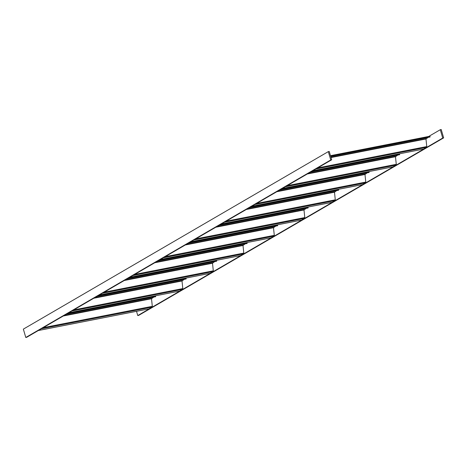<?xml version="1.0" encoding="UTF-8"?>
<svg xmlns="http://www.w3.org/2000/svg" width="467" height="467" viewBox="0 0 467 467"><rect width="100%" height="100%" fill="white"/><g stroke="black" fill="none" stroke-linecap="round" stroke-linejoin="round"><path stroke-width="0.7" d="M329.235 151.442L331.675 159.784L330.747 159.965L328.307 151.623L329.235 151.442M330.747 159.965L25.79 337.478L26.712 337.291L331.675 159.784M25.79 337.478L23.35 329.13L328.307 151.623M441.21 129.522L443.65 137.87L442.722 138.051L440.288 129.709L441.21 129.522M442.722 138.051L137.765 315.558L138.693 315.377L443.65 137.87M154.209 296.224L154.606 295.996M184.704 278.472L185.101 278.244M215.205 260.726L215.602 260.493M245.7 242.974L246.097 242.741M276.195 225.222L276.592 224.989M306.691 207.471L307.088 207.237M337.186 189.719L337.583 189.485M367.681 171.967L368.078 171.739M398.176 154.215L398.573 153.987M428.671 136.463L440.288 129.709M137.765 315.558L136.527 311.314M330.689 156.422L430.13 136.959L430.084 136.527L429.109 136.393A0.881 0.449 -101.1 0 0 429.027 136.393A0.881 0.449 -101.1 0 0 428.957 136.422M428.239 137.327L425.974 138.968L426.768 146.574A0.881 0.449 78.9 0 1 426.546 147.344L423.563 149.084A0.881 0.449 78.9 0 1 423.487 149.107A0.881 0.449 78.9 0 1 423.406 149.113L312.826 170.753L423.563 149.084M430.084 136.527L330.566 156.001M310.374 172.177L399.635 154.711L399.589 154.279L398.614 154.145A0.881 0.449 -101.1 0 0 398.532 154.145A0.881 0.449 -101.1 0 0 398.456 154.174M397.738 155.079L395.479 156.719L396.273 164.32A0.881 0.449 78.9 0 1 396.051 165.096L393.068 166.83A0.881 0.449 78.9 0 1 392.992 166.859A0.881 0.449 78.9 0 1 392.91 166.865L282.325 188.505L393.068 166.83M399.589 154.279L311.518 171.512M279.879 189.929L369.14 172.463L369.093 172.031L368.113 171.897A0.881 0.449 -101.1 0 0 368.037 171.897A0.881 0.449 -101.1 0 0 367.961 171.926M367.243 172.831L364.984 174.471L365.778 182.072A0.881 0.449 78.9 0 1 365.556 182.842L362.567 184.582A0.881 0.449 78.9 0 1 362.497 184.611A0.881 0.449 78.9 0 1 362.415 184.617L251.83 206.256L362.567 184.582M369.093 172.031L281.023 189.263M249.384 207.681L338.645 190.215L338.598 189.777L337.618 189.649A0.881 0.449 -101.1 0 0 337.542 189.649A0.881 0.449 -101.1 0 0 337.466 189.678M336.748 190.583L334.489 192.217L335.283 199.823A0.881 0.449 78.9 0 1 335.061 200.594L332.072 202.334A0.881 0.449 78.9 0 1 331.996 202.363A0.881 0.449 78.9 0 1 331.92 202.363L221.335 224.008L332.072 202.334M338.598 189.777L250.528 207.015M218.889 225.433L308.15 207.961L308.103 207.529L307.123 207.401A0.881 0.449 -101.1 0 0 307.047 207.401A0.881 0.449 -101.1 0 0 306.971 207.43M306.253 208.335L303.994 209.969L304.788 217.575A0.881 0.449 78.9 0 1 304.566 218.346L301.577 220.085A0.881 0.449 78.9 0 1 301.501 220.115A0.881 0.449 78.9 0 1 301.425 220.115L190.84 241.76L301.577 220.085M308.103 207.529L220.033 224.767M188.394 243.184L277.655 225.713L277.608 225.281L276.627 225.152A0.881 0.449 -101.1 0 0 276.552 225.152A0.881 0.449 -101.1 0 0 276.476 225.182M275.758 226.086L273.499 227.721L274.292 235.327A0.881 0.449 78.9 0 1 274.071 236.098L271.082 237.837A0.881 0.449 78.9 0 1 271.006 237.866A0.881 0.449 78.9 0 1 270.93 237.866L160.344 259.512L271.082 237.837M277.608 225.281L189.538 242.519M157.899 260.936L247.16 243.465L247.113 243.033L246.132 242.898A0.881 0.449 -101.1 0 0 246.056 242.904A0.881 0.449 -101.1 0 0 245.981 242.928M245.263 243.838L243.003 245.473L243.797 253.079A0.881 0.449 78.9 0 1 243.576 253.85L240.587 255.589A0.881 0.449 78.9 0 1 240.511 255.618A0.881 0.449 78.9 0 1 240.435 255.618L129.849 277.264L240.587 255.589M247.113 243.033L159.037 260.271M127.403 278.688L216.659 261.216L216.618 260.784L215.637 260.65A0.881 0.449 -101.1 0 0 215.556 260.656A0.881 0.449 -101.1 0 0 215.485 260.679M214.767 261.59L212.508 263.225L213.302 270.831A0.881 0.449 78.9 0 1 213.08 271.601L210.092 273.341A0.881 0.449 78.9 0 1 210.016 273.37A0.881 0.449 78.9 0 1 209.934 273.37L99.354 295.01L210.092 273.341M216.618 260.784L128.542 278.023M96.908 296.434L186.164 278.968L186.123 278.536L185.142 278.402A0.881 0.449 -101.1 0 0 185.06 278.402A0.881 0.449 -101.1 0 0 184.99 278.431M184.272 279.336L182.013 280.976L182.801 288.583A0.881 0.449 78.9 0 1 182.579 289.353L179.597 291.093A0.881 0.449 78.9 0 1 179.521 291.116A0.881 0.449 78.9 0 1 179.439 291.122L68.859 312.762L179.597 291.093M186.123 278.536L98.047 295.774M66.407 314.186L155.669 296.72L155.622 296.288L154.647 296.154A0.881 0.449 -101.1 0 0 154.565 296.154A0.881 0.449 -101.1 0 0 154.495 296.183M153.777 297.088L151.512 298.728L152.306 306.329A0.881 0.449 78.9 0 1 152.084 307.105L149.101 308.839A0.881 0.449 78.9 0 1 149.026 308.868A0.881 0.449 78.9 0 1 148.944 308.874L38.364 330.513L149.101 308.839M155.622 296.288L67.552 313.52M429.109 136.393L330.478 155.698M426.085 138.582L330.916 157.204M425.974 138.968L331.021 157.548M426.768 146.574L317.694 167.916M426.546 147.344L315.815 169.013M398.614 154.145L312.359 171.027M395.59 156.334L308.226 173.432M395.479 156.719L307.286 173.981M396.273 164.32L287.199 185.668M396.051 165.096L285.314 186.765M368.113 171.897L281.864 188.779M365.095 174.08L277.731 191.178M364.984 174.471L276.791 191.727M365.778 182.072L256.704 203.419M365.556 182.842L254.819 204.517M337.618 189.649L251.363 206.531M334.6 191.832L247.236 208.93M334.489 192.217L246.296 209.479M335.283 199.823L226.209 221.171M335.061 200.594L224.323 222.269M307.123 207.401L220.868 224.277M304.105 209.584L216.741 226.682M303.994 209.969L215.795 227.231M304.788 217.575L195.714 238.923M304.566 218.346L193.828 240.02M276.627 225.152L190.373 242.029M273.609 227.336L186.245 244.434M273.499 227.721L185.3 244.982M274.292 235.327L165.219 256.675M274.071 236.098L163.333 257.772M246.132 242.898L159.877 259.78M243.114 245.087L155.75 262.185M243.003 245.473L154.805 262.734M243.797 253.079L134.724 274.427M243.576 253.85L132.838 275.524M215.637 260.65L129.382 277.532M212.619 262.839L125.255 279.937M212.508 263.225L124.31 280.486M213.302 270.831L104.229 292.179M213.08 271.601L102.343 293.27M185.142 278.402L98.887 295.284M182.124 280.591L94.754 297.689M182.013 280.976L93.814 298.238M182.801 288.583L73.728 309.925M182.579 289.353L71.848 311.022M154.647 296.154L68.392 313.036M151.623 298.343L64.259 315.441M151.512 298.728L63.319 315.99M152.306 306.329L43.233 327.676M152.084 307.105L41.353 328.774M429.027 136.393L330.473 155.686M423.487 149.107L312.791 170.776M398.532 154.145L312.394 171.004M392.992 166.859L282.296 188.528M368.037 171.897L281.899 188.756M362.497 184.611L251.795 206.274M337.542 189.649L251.398 206.507M331.996 202.363L221.3 224.026M307.047 207.401L220.903 224.259M301.501 220.115L190.805 241.778M276.552 225.152L190.408 242.011M271.006 237.866L160.309 259.529M246.056 242.904L159.912 259.763M240.511 255.618L129.814 277.281M215.556 260.656L129.417 277.515M210.016 273.37L99.319 295.033M185.06 278.402L98.922 295.261M179.521 291.116L68.824 312.785M154.565 296.154L68.427 313.013M149.026 308.868L38.329 330.537"/></g></svg>
